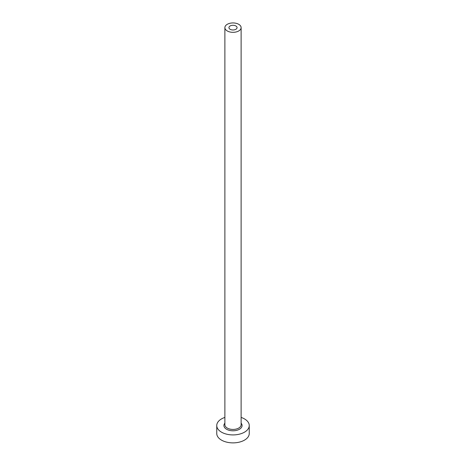 <?xml version="1.0" encoding="UTF-8"?>
<svg xmlns="http://www.w3.org/2000/svg" width="466" height="466" viewBox="0 0 466 466"><rect width="100%" height="100%" fill="white"/><g stroke="black" fill="none" stroke-linecap="round" stroke-linejoin="round"><path stroke-width="0.7" d="M235.872 25.974A4.06 2.347 0 0 0 231.445 25.467A4.06 2.347 0 0 0 228.94 27.634A4.06 2.347 0 0 0 230.128 29.288A4.06 2.347 0 0 0 234.555 29.801A4.06 2.347 0 0 0 237.06 27.634A4.06 2.347 0 0 0 235.872 25.974M227.257 30.948A8.12 4.689 0 0 0 236.111 31.968A8.12 4.689 0 0 0 241.12 27.634A8.12 4.689 0 0 0 238.743 24.319A8.12 4.689 0 0 0 229.889 23.3A8.12 4.689 0 0 0 224.88 27.634A8.12 4.689 0 0 0 227.257 30.948M224.88 417.42A16.246 9.378 0 0 0 216.754 425.545A16.246 9.378 0 0 0 221.513 432.174A16.246 9.378 0 0 0 239.215 434.207A16.246 9.378 0 0 0 249.246 425.545A16.246 9.378 0 0 0 244.487 418.911A16.246 9.378 0 0 0 241.12 417.42M216.754 425.545L216.754 433.502A16.246 9.378 0 0 0 221.513 440.131A16.246 9.378 0 0 0 239.215 442.164A16.246 9.378 0 0 0 249.246 433.502L249.246 425.545M241.12 423.18A9.099 5.254 180 0 1 238.33 429.798A9.099 5.254 180 0 1 226.569 429.256A9.099 5.254 180 0 1 224.88 423.18M224.88 27.634L224.88 424.747A8.12 4.689 0 0 0 227.257 428.062A8.12 4.689 0 0 0 236.111 429.081A8.12 4.689 0 0 0 241.12 424.747L241.12 27.634"/></g></svg>
